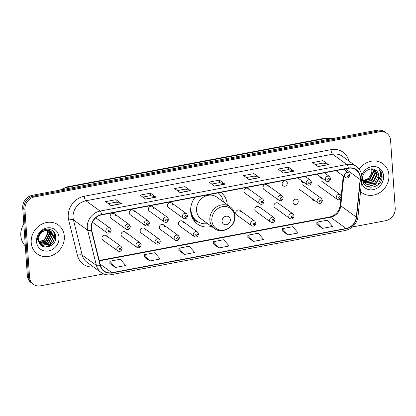 <?xml version="1.0" encoding="UTF-8"?>
<svg xmlns="http://www.w3.org/2000/svg" width="416" height="416" viewBox="0 0 416 416"><rect width="100%" height="100%" fill="white"/><g stroke="black" fill="none" stroke-linecap="round" stroke-linejoin="round"><path stroke-width="0.62" d="M195.125 197.22A19.75 17.534 125.9 0 0 190.674 211.453A19.75 17.534 125.9 0 0 197.371 223.995A19.75 17.534 125.9 0 0 211.51 226.413M227.245 204.682A19.75 17.534 125.9 0 0 227.24 204.547A19.75 17.534 125.9 0 0 220.984 192.338M126.235 233.797A2.792 2.48 125.9 0 0 125.284 232.024A2.792 2.48 125.9 0 0 122.455 232.05A2.792 2.48 125.9 0 0 121.061 234.775A2.792 2.48 125.9 0 0 122.008 236.548L136.869 247.312A2.792 2.48 -54.1 0 1 135.918 245.539A2.792 2.48 -54.1 0 1 137.311 242.814A2.792 2.48 -54.1 0 1 140.145 242.788L141.227 244.764C140.577 247.593 139.121 248.44 136.869 247.312M145.345 230.194A2.792 2.48 125.9 0 0 144.394 228.415A2.792 2.48 125.9 0 0 141.565 228.446A2.792 2.48 125.9 0 0 140.171 231.166A2.792 2.48 125.9 0 0 141.118 232.944L155.979 243.708A2.792 2.48 -54.1 0 1 155.028 241.93A2.792 2.48 -54.1 0 1 156.421 239.21A2.792 2.48 -54.1 0 1 159.255 239.179L160.337 241.155C159.687 243.984 158.231 244.837 155.979 243.708M164.455 226.585A2.792 2.48 125.9 0 0 163.504 224.812A2.792 2.48 125.9 0 0 160.675 224.838A2.792 2.48 125.9 0 0 159.281 227.562A2.792 2.48 125.9 0 0 160.228 229.336L175.089 240.1A2.792 2.48 -54.1 0 1 174.138 238.326A2.792 2.48 -54.1 0 1 175.531 235.602A2.792 2.48 -54.1 0 1 178.365 235.576L179.447 237.546C178.797 240.375 177.341 241.228 175.089 240.1M183.565 222.976A2.792 2.48 125.9 0 0 182.619 221.203A2.792 2.48 125.9 0 0 179.785 221.234A2.792 2.48 125.9 0 0 178.391 223.954A2.792 2.48 125.9 0 0 179.338 225.732L194.199 236.496A2.792 2.48 -54.1 0 1 193.248 234.718A2.792 2.48 -54.1 0 1 194.646 231.998A2.792 2.48 -54.1 0 1 197.475 231.967L198.557 233.943C197.907 236.772 196.451 237.619 194.199 236.496M240.895 212.155A2.792 2.48 125.9 0 0 239.949 210.382A2.792 2.48 125.9 0 0 237.115 210.413A2.792 2.48 125.9 0 0 235.721 213.132A2.792 2.48 125.9 0 0 236.668 214.911L251.529 225.675A2.792 2.48 -54.1 0 1 250.583 223.896A2.792 2.48 -54.1 0 1 251.976 221.177A2.792 2.48 -54.1 0 1 254.805 221.146L255.887 223.122C255.237 225.95 253.781 226.798 251.529 225.675M260.005 208.551A2.792 2.48 125.9 0 0 259.059 206.773A2.792 2.48 125.9 0 0 256.225 206.804A2.792 2.48 125.9 0 0 254.831 209.529A2.792 2.48 125.9 0 0 255.778 211.302L270.639 222.066A2.792 2.48 -54.1 0 1 269.693 220.293A2.792 2.48 -54.1 0 1 271.086 217.568A2.792 2.48 -54.1 0 1 273.915 217.542L274.997 219.513C274.347 222.342 272.896 223.194 270.639 222.066M279.115 204.942A2.792 2.48 125.9 0 0 278.169 203.169A2.792 2.48 125.9 0 0 275.335 203.195A2.792 2.48 125.9 0 0 273.941 205.92A2.792 2.48 125.9 0 0 274.888 207.693L289.749 218.457A2.792 2.48 -54.1 0 1 288.803 216.684A2.792 2.48 -54.1 0 1 290.196 213.959A2.792 2.48 -54.1 0 1 293.025 213.933L294.107 215.904C293.457 218.738 292.006 219.586 289.749 218.457M293.051 202.311A2.792 2.48 125.9 0 0 293.998 204.09A2.792 2.48 125.9 0 0 296.832 204.058A2.792 2.48 125.9 0 0 298.225 201.339A2.792 2.48 125.9 0 0 297.279 199.56A2.792 2.48 125.9 0 0 294.445 199.592A2.792 2.48 125.9 0 0 293.051 202.311M312.156 198.645A2.792 2.48 125.9 0 0 312.161 198.708A2.792 2.48 125.9 0 0 313.108 200.481A2.792 2.48 125.9 0 0 315.151 200.814M107.125 237.406A2.792 2.48 125.9 0 0 106.174 235.633A2.792 2.48 125.9 0 0 103.345 235.659A2.792 2.48 125.9 0 0 101.951 238.384A2.792 2.48 125.9 0 0 102.898 240.157L117.754 250.921A2.792 2.48 -54.1 0 1 116.808 249.148A2.792 2.48 -54.1 0 1 118.201 246.423A2.792 2.48 -54.1 0 1 121.035 246.397L122.117 248.368C121.467 251.196 120.011 252.049 117.754 250.921M320.346 176.8A2.792 2.48 125.9 0 0 320.351 176.862A2.792 2.48 125.9 0 0 321.298 178.636A2.792 2.48 125.9 0 0 323.341 178.968M301.236 180.404A2.792 2.48 125.9 0 0 301.241 180.466A2.792 2.48 125.9 0 0 302.188 182.244A2.792 2.48 125.9 0 0 304.231 182.572M282.131 184.075A2.792 2.48 125.9 0 0 283.078 185.848A2.792 2.48 125.9 0 0 285.912 185.822A2.792 2.48 125.9 0 0 287.305 183.097A2.792 2.48 125.9 0 0 286.354 181.324A2.792 2.48 125.9 0 0 283.525 181.35A2.792 2.48 125.9 0 0 282.131 184.075M263.021 187.684A2.792 2.48 125.9 0 0 263.968 189.457L278.829 200.221A2.792 2.48 -54.1 0 1 277.878 198.448A2.792 2.48 -54.1 0 1 279.271 195.723A2.792 2.48 -54.1 0 1 282.105 195.697L267.244 184.933A2.792 2.48 125.9 0 0 264.415 184.959A2.792 2.48 125.9 0 0 263.021 187.684M243.911 191.287A2.792 2.48 125.9 0 0 244.858 193.066L259.719 203.83A2.792 2.48 -54.1 0 1 258.768 202.051A2.792 2.48 -54.1 0 1 260.161 199.332A2.792 2.48 -54.1 0 1 262.995 199.3L248.134 188.536A2.792 2.48 125.9 0 0 245.305 188.568A2.792 2.48 125.9 0 0 243.911 191.287M129.246 212.93A2.792 2.48 125.9 0 0 130.198 214.708L145.054 225.472A2.792 2.48 -54.1 0 1 144.108 223.694A2.792 2.48 -54.1 0 1 145.501 220.974A2.792 2.48 -54.1 0 1 148.335 220.943L133.474 210.179A2.792 2.48 125.9 0 0 130.64 210.21A2.792 2.48 125.9 0 0 129.246 212.93M110.136 216.538A2.792 2.48 125.9 0 0 111.088 218.312L125.944 229.076A2.792 2.48 -54.1 0 1 124.998 227.302A2.792 2.48 -54.1 0 1 126.391 224.578A2.792 2.48 -54.1 0 1 129.225 224.552L114.364 213.788A2.792 2.48 125.9 0 0 111.53 213.814A2.792 2.48 125.9 0 0 110.136 216.538M148.356 209.326A2.792 2.48 125.9 0 0 149.308 211.099L164.164 221.863A2.792 2.48 -54.1 0 1 163.218 220.09A2.792 2.48 -54.1 0 1 164.611 217.365A2.792 2.48 -54.1 0 1 167.445 217.334L152.584 206.57A2.792 2.48 125.9 0 0 149.755 206.601A2.792 2.48 125.9 0 0 148.356 209.326M167.466 205.717A2.792 2.48 125.9 0 0 168.418 207.49L183.274 218.254A2.792 2.48 -54.1 0 1 182.328 216.481A2.792 2.48 -54.1 0 1 183.721 213.756A2.792 2.48 -54.1 0 1 186.555 213.73L171.694 202.966A2.792 2.48 125.9 0 0 168.865 202.992A2.792 2.48 125.9 0 0 167.466 205.717M268.195 186.706A2.792 2.48 125.9 0 0 267.244 184.933M249.085 190.315A2.792 2.48 125.9 0 0 248.134 188.536M134.42 211.952A2.792 2.48 125.9 0 0 133.474 210.179M115.31 215.561A2.792 2.48 125.9 0 0 114.364 213.788M153.53 208.348A2.792 2.48 125.9 0 0 152.584 206.57M172.64 204.74A2.792 2.48 125.9 0 0 171.694 202.966M96.2 219.17A2.792 2.48 125.9 0 0 95.722 217.849M352.581 226.938L385.575 220.709A11.18 9.927 125.9 0 0 395.2 208.172L390.582 140.426A11.18 9.927 125.9 0 0 386.792 133.328L384.571 131.716A11.18 9.927 125.9 0 0 377.291 130.182L32.339 195.291A11.18 9.927 125.9 0 0 22.714 207.828L27.331 275.574A11.18 9.927 125.9 0 0 31.122 282.672L32.235 283.478A11.18 9.927 125.9 0 1 28.444 276.38A11.18 9.927 125.9 0 0 32.235 283.478L33.342 284.284A11.18 9.927 125.9 0 0 40.622 285.818L103.657 273.92M386.792 133.328A11.18 9.927 125.9 0 0 379.512 131.794L34.564 196.898A11.18 9.927 125.9 0 0 24.934 209.44L23.826 208.634L28.444 276.38L23.826 208.634A11.18 9.927 125.9 0 1 33.452 196.097A11.18 9.927 125.9 0 0 23.826 208.634L22.714 207.828M379.512 131.794L378.399 130.988L33.452 196.097L378.399 130.988A11.18 9.927 125.9 0 1 385.679 132.522A11.18 9.927 125.9 0 0 378.399 130.988L377.291 130.182M31.21 242.564A17.888 15.881 125.9 0 0 37.274 253.921A17.888 15.881 125.9 0 0 55.406 253.739A17.888 15.881 125.9 0 0 64.324 236.314A17.888 15.881 125.9 0 0 58.261 224.952A17.888 15.881 125.9 0 0 40.134 225.134A17.888 15.881 125.9 0 0 31.21 242.564A17.888 15.881 125.9 0 0 37.274 253.921A17.888 15.881 125.9 0 0 55.406 253.739A17.888 15.881 125.9 0 0 64.324 236.314A17.888 15.881 125.9 0 0 58.261 224.952A17.888 15.881 125.9 0 0 40.134 225.134A17.888 15.881 125.9 0 0 31.21 242.564M360.537 191.558A17.888 15.881 125.9 0 0 361.873 192.66A17.888 15.881 125.9 0 0 380 192.473A17.888 15.881 125.9 0 0 388.924 175.048A17.888 15.881 125.9 0 0 382.86 163.686A17.888 15.881 125.9 0 0 359.242 169.229A17.888 15.881 125.9 0 1 382.86 163.686L382.86 163.686A17.888 15.881 125.9 0 1 388.924 175.048A17.888 15.881 125.9 0 1 380 192.473A17.888 15.881 125.9 0 1 361.873 192.66A17.888 15.881 125.9 0 1 360.537 191.558M91.38 228.238A11.924 10.587 -54.1 0 1 101.644 214.864L348.353 168.298A11.924 10.587 -54.1 0 1 356.117 169.931A11.924 10.587 -54.1 0 1 360.126 179.499L356.335 217.095A11.924 10.587 -54.1 0 1 346.096 228.478L111.946 272.672A11.924 10.587 -54.1 0 1 104.182 271.04A11.924 10.587 -54.1 0 1 100.438 265.392L91.681 230.168A11.924 10.587 -54.1 0 1 91.38 228.238M91.099 228.29A12.22 10.852 125.9 0 0 91.411 230.266L100.168 265.496A12.22 10.852 125.9 0 0 111.966 272.953L346.117 228.758A12.22 10.852 125.9 0 0 356.611 217.095L360.402 179.494A12.22 10.852 125.9 0 0 348.332 168.017L101.629 214.578A12.22 10.852 125.9 0 0 91.099 228.29M315.302 164.544L323.118 163.067L328.292 164.538A2.98 0.998 79.3 0 1 328.479 164.637L322.925 160.612L312.577 162.568L318.131 166.592L328.479 164.637M323.092 163.072L322.925 160.612M280.81 171.054L288.626 169.577L293.795 171.049A2.98 0.998 79.3 0 1 293.987 171.148L288.428 167.123L278.08 169.078L283.639 173.103L293.987 171.148M288.6 169.582L288.428 167.123M246.314 177.564L254.129 176.088L259.303 177.564A2.98 0.998 79.3 0 1 259.49 177.658L253.937 173.633L243.589 175.588L249.142 179.613L259.49 177.658M254.103 176.093L253.937 173.633M108.332 203.606L116.152 202.129L121.321 203.606A2.98 0.998 79.3 0 1 121.508 203.7L115.955 199.68L105.607 201.63L111.16 205.655L121.508 203.7M116.121 202.134L115.955 199.68M142.828 197.096L150.644 195.619L155.818 197.096A2.98 0.998 79.3 0 1 156.005 197.189L150.452 193.164L140.104 195.12L145.657 199.144L156.005 197.189M150.618 195.624L150.452 193.164M177.325 190.585L185.141 189.108L190.31 190.585A2.98 0.998 79.3 0 1 190.502 190.679L184.943 186.654L174.595 188.609L180.154 192.634L190.502 190.679M185.115 189.114L184.943 186.654M211.817 184.075L219.632 182.598L224.806 184.075A2.98 0.998 79.3 0 1 224.994 184.168L219.44 180.144L209.092 182.099L214.646 186.124L224.994 184.168M219.606 182.603L219.44 180.144M24.934 209.44L29.552 277.186A11.18 9.927 125.9 0 0 33.342 284.284M282.35 230.885L287.851 234.92L298.199 232.965L292.703 226.715L282.355 228.665L282.35 230.937M316.846 224.375L322.348 228.41L332.696 226.455L327.2 220.204L316.852 222.154L316.846 224.427M178.864 250.416L184.366 254.452L194.714 252.496L189.218 246.246L178.87 248.196L178.864 250.468M144.373 256.927L149.869 260.962L160.222 259.007L154.721 252.756L144.373 254.706L144.373 256.979M109.876 263.437L115.378 267.472L125.726 265.517L120.229 259.267L109.881 261.217L109.876 263.489M247.858 237.396L253.354 241.431L263.708 239.476L258.206 233.225L247.858 235.175L247.858 237.448M218.863 247.941L229.211 245.986L223.714 239.736L213.366 241.686L213.361 243.958L218.863 247.941L213.366 241.686M184.366 254.452L178.87 248.196M149.869 260.962L144.373 254.706M115.378 267.472L109.881 261.217M253.354 241.431L247.858 235.175M287.851 234.92L282.355 228.665M322.348 228.41L316.852 222.154M23.811 223.943A18.632 16.541 125.9 0 0 20.8 235.648A18.632 16.541 125.9 0 0 25.314 245.939M47.31 230.287L47.559 231.665L46.582 236.678L43.113 240.666M47.778 230.303L48.277 232.684L44.616 240.162L38.938 241.977M47.523 230.292L47.928 232.435L44.268 239.907L38.87 241.732M48.745 230.428L49.665 233.688L46.004 241.166L39.265 242.85M48.511 230.386L49.317 233.438L45.656 240.916L39.177 242.642M49.624 230.677L51.054 234.697L47.393 242.174L39.645 243.578M49.41 230.604L50.705 234.442L47.044 241.92L39.546 243.412M50.43 231.036L52.442 235.7L48.781 243.178L40.752 244.483L39.998 244.13M50.232 230.937L52.094 235.451L48.438 242.928L40.404 244.228L39.92 244.015M45.838 230.454A8.424 7.478 125.9 0 0 38.584 239.902C38.771 251.3 56.67 247.796 55.713 237.073C55.905 229.408 45.989 226.372 40.674 232.284C38.756 234.328 37.69 236.694 37.471 239.387C38.527 234.239 41.314 231.26 45.838 230.454L49.691 230.703L51.158 231.488L53.83 236.709L50.17 244.182L42.141 245.487L40.061 244.218M50.981 231.369L53.482 236.454L49.826 243.932L41.792 245.237L40.409 244.504M36.52 241.561A12.152 10.785 125.9 0 0 48.552 250.942A12.152 10.785 125.9 0 0 59.015 237.312A12.152 10.785 125.9 0 0 46.987 227.932A12.152 10.785 125.9 0 0 36.52 241.561M53.524 231.504L54.746 235.664L53.669 240.765L50.263 244.972L45.24 247.151M53.804 231.821L54.917 235.789L53.841 240.895L50.435 245.097L45.885 247.192M230.318 219.695A4.472 3.968 125.9 0 0 225.888 216.242A4.472 3.968 125.9 0 0 222.04 221.255A4.472 3.968 125.9 0 0 226.465 224.708A4.472 3.968 125.9 0 0 230.318 219.695M230.136 206.778L216.824 197.137A13.416 11.908 125.9 0 0 203.232 197.272A13.416 11.908 125.9 0 0 196.539 210.345A13.416 11.908 125.9 0 0 201.089 218.863L214.401 228.509C222.446 235.03 236.231 226.34 234.957 215.696C234.634 211.936 233.033 208.962 230.136 206.778A13.416 11.908 125.9 0 0 216.544 206.918A13.416 11.908 125.9 0 0 209.851 219.986A13.416 11.908 125.9 0 0 214.401 228.509M223.46 201.942A17.701 15.714 125.9 0 0 218.202 192.863M191.1 205.842A17.701 15.714 125.9 0 0 190.902 209.888A17.701 15.714 125.9 0 0 196.908 221.125A17.701 15.714 125.9 0 0 207.724 223.673M190.726 212.04A17.701 15.714 125.9 0 0 196.352 220.724L196.908 221.125M197.714 221.671L194.875 220.761A19.375 17.202 -54.1 0 1 193.783 220.371M191.526 214.562L191.079 214.24M197.127 221.281A17.867 15.86 125.9 0 1 192.728 217.781L192.161 217.526M372.913 168.99L373.682 172.006L369.959 179.436L363.381 181.121M372.601 168.938L373.24 171.683L369.517 179.114L363.246 180.846M374.057 169.296L375.445 173.285L371.722 180.716L364.01 182.109M363.745 182.016L363.054 181.709M373.781 169.203L375.003 172.962L371.285 180.393L363.844 181.88M363.574 181.792L363.007 181.579M375.086 169.78L377.208 174.559L373.49 181.99L365.394 183.248L364.749 182.957M364.51 182.827L363.069 181.756M374.837 169.645L376.771 174.242L373.048 181.672L364.556 182.759M364.307 182.634L363.605 182.218M363.818 182.385L363.1 181.849M375.674 170.175C370.682 166.052 361.894 172.115 362.58 179.119C362.736 191.745 382.46 188.51 382.127 176.54L382.101 175.937C381.893 173.326 380.884 171.189 379.08 169.53C380.333 171.309 380.775 173.404 380.406 175.812C380.047 177.876 379.012 179.66 377.302 181.163A8.424 7.478 125.9 0 0 378.773 175.692A8.424 7.478 125.9 0 0 375.918 170.347A8.424 7.478 125.9 0 0 375.674 170.175C377.468 171.434 378.42 173.217 378.534 175.521L374.811 182.952L366.72 184.21L365.368 183.498M377.302 181.163L375.253 183.269L367.162 184.527L365.586 183.659L362.57 178.708M365.586 183.659L362.7 180.3M371.618 168.88L371.92 170.726L371.613 173.228L368.581 178.36L363.178 180.705M371.613 173.228A8.424 7.478 125.9 0 0 371.831 170.664A8.424 7.478 125.9 0 0 371.498 168.88M361.462 182.4A12.152 10.785 125.9 0 0 374.202 189.426A12.152 10.785 125.9 0 0 383.614 176.051A12.152 10.785 125.9 0 0 373.922 166.478A12.152 10.785 125.9 0 0 361.759 175.469M379.08 169.53L381.893 175.791L378.102 184.714M379.652 178.152L375.367 184.267L367.281 186.576M380.281 176.441L375.586 184.428L367.676 186.758M331.76 138.778A14.903 13.234 125.9 0 0 325.65 138.502L67.626 187.2A14.903 13.234 125.9 0 0 61.708 189.748M69.191 188.334L67.626 187.2A7.452 2.501 -100.7 0 0 66.726 186.935L324.745 138.237L331.916 138.746M27.331 275.574L29.552 277.186M32.339 195.291L34.564 196.898M324.745 138.237A7.452 2.501 -100.7 0 1 325.65 138.502L327.215 139.636M93.527 267.004A18.632 16.541 -54.1 0 1 77.454 255.377L68.697 220.147A18.632 16.541 -54.1 0 1 84.271 196.238L330.98 149.672A3.728 1.248 -100.7 0 0 332.608 154.206L85.899 200.772A14.903 13.234 125.9 0 0 73.065 217.49A14.903 13.234 125.9 0 0 73.44 219.903L82.202 255.128A14.903 13.234 125.9 0 0 86.876 262.184L101.098 272.485A14.903 13.234 -54.1 0 1 96.418 265.434A3.728 1.373 -14 0 0 100.168 265.496M330.98 149.672A18.632 16.541 -54.1 0 1 348.962 161.065M342.311 156.25A14.903 13.234 125.9 0 0 332.608 154.206L346.83 164.512A14.903 13.234 -54.1 0 1 356.533 166.551L342.311 156.25M77.454 255.377A3.728 1.373 166 0 1 82.202 255.128L96.418 265.434L87.662 230.204A14.903 13.234 -54.1 0 1 87.282 227.791A14.903 13.234 -54.1 0 1 100.121 211.073A3.728 1.248 79.3 0 1 101.629 214.578M91.411 230.266A3.728 1.373 -14 0 1 87.662 230.204L73.44 219.903A3.728 1.373 166 0 0 68.697 220.147M101.098 272.485C104.109 274.596 107.494 275.319 111.254 274.664A3.728 1.248 -100.7 0 0 111.966 272.953M346.117 228.758A3.728 1.248 79.3 0 1 345.41 230.469C352.576 228.602 356.782 223.948 358.02 216.512L361.816 178.911C362.196 173.701 360.438 169.582 356.533 166.551M356.611 217.095A3.728 0.941 5.8 0 0 358.02 216.512M360.402 179.494A3.728 0.941 5.8 0 0 361.816 178.911M348.332 168.017A3.728 1.248 -100.7 0 0 346.83 164.512L100.121 211.073L85.899 200.772A3.728 1.248 -100.7 0 1 84.271 196.238M346.096 228.478L330.543 217.209A11.924 10.587 125.9 0 0 340.777 205.826L343.756 176.306M356.335 217.095L340.777 205.826A6.708 1.69 -174.2 0 1 340.293 205.104L340.938 198.718M360.126 179.499L345.431 168.849M344.406 169.874L344.495 169.026M111.946 272.672L100.116 264.108M99.31 260.853L330.543 217.209A6.708 2.252 -100.7 0 0 329.732 216.97C335.598 215.415 339.118 211.463 340.293 205.104M224.806 184.075L214.5 186.02M190.31 190.585L180.008 192.53M155.818 197.096L145.512 199.04M121.321 203.606L111.015 205.551M259.303 177.564L248.997 179.509M293.795 171.049L283.494 172.994M328.292 164.538L317.985 166.483M234.66 216.2A12.324 10.941 125.9 0 0 222.456 206.684A12.324 10.941 125.9 0 0 211.843 220.506A12.324 10.941 125.9 0 0 224.047 230.022A12.324 10.941 125.9 0 0 234.66 216.2M92.482 222.284L106.834 232.684A2.792 2.48 -54.1 0 1 105.888 230.906A2.792 2.48 -54.1 0 1 107.281 228.186A2.792 2.48 -54.1 0 1 110.115 228.155L95.794 217.786M108.306 231.088A0.931 0.827 125.9 0 0 110.032 230.76A0.931 0.827 125.9 0 0 108.306 231.088M127.416 227.479A0.931 0.827 125.9 0 0 129.142 227.152A0.931 0.827 125.9 0 0 127.416 227.479M146.526 223.87A0.931 0.827 125.9 0 0 148.252 223.548A0.931 0.827 125.9 0 0 146.526 223.87M165.636 220.267A0.931 0.827 125.9 0 0 167.362 219.939A0.931 0.827 125.9 0 0 165.636 220.267M184.746 216.658A0.931 0.827 125.9 0 0 186.472 216.33A0.931 0.827 125.9 0 0 184.746 216.658M261.191 202.233A0.931 0.827 125.9 0 0 262.912 201.906A0.931 0.827 125.9 0 0 261.191 202.233M280.301 198.624A0.931 0.827 125.9 0 0 282.022 198.297A0.931 0.827 125.9 0 0 280.301 198.624M297.716 177.856L307.154 184.688A2.792 2.48 -54.1 0 1 306.202 182.915A2.792 2.48 -54.1 0 1 307.596 180.19A2.792 2.48 -54.1 0 1 310.43 180.164L305.276 176.431M308.625 183.092A0.931 0.827 125.9 0 0 310.346 182.764A0.931 0.827 125.9 0 0 308.625 183.092M316.826 174.247L326.264 181.085A2.792 2.48 -54.1 0 1 325.312 179.306A2.792 2.48 -54.1 0 1 326.711 176.587A2.792 2.48 -54.1 0 1 329.54 176.556L324.386 172.822M327.735 179.483A0.931 0.827 125.9 0 0 329.456 179.161A0.931 0.827 125.9 0 0 327.735 179.483M335.936 170.643L345.374 177.476A2.792 2.48 -54.1 0 1 344.422 175.703A2.792 2.48 -54.1 0 1 345.821 172.978A2.792 2.48 -54.1 0 1 348.65 172.952L343.496 169.213M346.845 175.88A0.931 0.827 125.9 0 0 348.566 175.552A0.931 0.827 125.9 0 0 346.845 175.88M120.952 248.997A0.931 0.827 125.9 0 0 119.226 249.324A0.931 0.827 125.9 0 0 120.952 248.997M140.062 245.393A0.931 0.827 125.9 0 0 138.341 245.716A0.931 0.827 125.9 0 0 140.062 245.393M159.172 241.784A0.931 0.827 125.9 0 0 157.451 242.112A0.931 0.827 125.9 0 0 159.172 241.784M178.282 238.176A0.931 0.827 125.9 0 0 176.561 238.503A0.931 0.827 125.9 0 0 178.282 238.176M197.392 234.572A0.931 0.827 125.9 0 0 195.671 234.894A0.931 0.827 125.9 0 0 197.392 234.572M254.722 223.751A0.931 0.827 125.9 0 0 253.001 224.073A0.931 0.827 125.9 0 0 254.722 223.751M273.832 220.142A0.931 0.827 125.9 0 0 272.111 220.47A0.931 0.827 125.9 0 0 273.832 220.142M292.942 216.538A0.931 0.827 125.9 0 0 291.221 216.861A0.931 0.827 125.9 0 0 292.942 216.538M317.127 201.152A2.792 2.48 -54.1 0 1 318.521 198.432A2.792 2.48 -54.1 0 1 321.35 198.401L322.431 200.377C321.781 203.206 320.33 204.053 318.074 202.93A2.792 2.48 -54.1 0 1 317.127 201.152M321.272 201.006A0.931 0.827 125.9 0 0 319.545 201.328A0.931 0.827 125.9 0 0 321.272 201.006M336.237 197.548A2.792 2.48 -54.1 0 1 337.631 194.823A2.792 2.48 -54.1 0 1 340.46 194.792L341.546 196.768C340.891 199.597 339.44 200.45 337.184 199.321A2.792 2.48 -54.1 0 1 336.237 197.548M340.382 197.397A0.931 0.827 125.9 0 0 338.655 197.725A0.931 0.827 125.9 0 0 340.382 197.397M60.029 190.065L66.726 186.935M111.254 274.664L345.41 230.469M99.216 260.478L329.732 216.97M341.245 195.702L343.242 175.932M343.886 169.499L343.928 169.135M106.834 232.684C109.091 233.813 110.542 232.96 111.197 230.131L110.115 228.155M125.944 229.076C128.201 230.204 129.657 229.351 130.307 226.522L129.225 224.552M145.054 225.472C147.311 226.595 148.767 225.748 149.417 222.919L148.335 220.943M164.164 221.863C166.421 222.992 167.877 222.139 168.527 219.31L167.445 217.334M183.274 218.254C185.531 219.383 186.987 218.53 187.637 215.701L186.555 213.73M259.719 203.83C261.971 204.958 263.427 204.105 264.077 201.276L262.995 199.3M278.829 200.221C281.081 201.349 282.537 200.496 283.187 197.668L282.105 195.697M307.154 184.688C309.405 185.817 310.861 184.964 311.511 182.135L310.43 180.164M326.264 181.085C328.515 182.208 329.971 181.36 330.621 178.532L329.54 176.556M345.374 177.476C347.625 178.604 349.081 177.752 349.731 174.923L348.65 172.952M106.174 235.633L121.035 246.397M125.284 232.024L140.145 242.788M144.394 228.415L159.255 239.179M163.504 224.812L178.365 235.576M182.619 221.203L197.475 231.967M239.949 210.382L254.805 221.146M259.059 206.773L273.915 217.542M278.169 203.169L293.025 213.933M302.604 184.818L321.35 198.401M299.322 189.348L318.074 202.93M321.714 181.215L340.46 194.792M318.432 185.739L337.184 199.321"/></g></svg>
